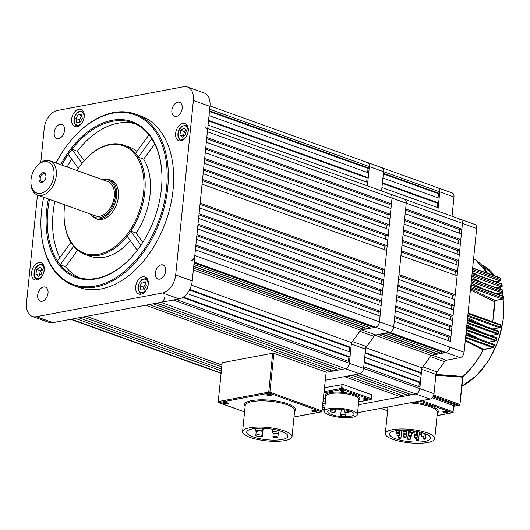 <?xml version="1.0" encoding="UTF-8"?>
<svg xmlns="http://www.w3.org/2000/svg" width="530" height="530" viewBox="0 0 530 530"><rect width="100%" height="100%" fill="white"/><g stroke="black" fill="none" stroke-linecap="round" stroke-linejoin="round"><path stroke-width="0.79" d="M357.584 412.724L430.082 399.09L415.878 393.989A4.969 3.233 -70.2 0 0 419.8 388.583L421.754 369.33A3.312 2.153 109.8 0 1 422.774 366.806A106.841 69.529 -70.2 0 0 430.214 356.558A3.312 2.153 109.8 0 1 432.043 355.16L446.247 360.261A3.312 2.153 -70.2 0 0 444.418 361.659L430.214 356.558M400.912 395.022L400.726 396.837L358.393 404.801L415.878 393.989L359.651 373.796A4.969 3.233 -70.2 0 0 363.58 368.39L365.534 349.137L351.33 344.036A3.312 2.153 109.8 0 1 352.351 341.512A106.841 69.529 -70.2 0 0 359.791 331.263A3.312 2.153 109.8 0 1 361.619 329.865L375.823 334.967A3.312 2.153 -70.2 0 0 373.994 336.365L359.791 331.263M190.899 260.932A4.969 3.233 -70.2 0 0 194.821 255.526L379.473 321.842A4.969 3.233 109.8 0 1 375.545 327.248A4.969 3.233 -70.2 0 0 379.473 321.842L393.677 326.944A4.969 3.233 109.8 0 1 389.749 332.35A4.969 3.233 -70.2 0 0 393.677 326.944L449.897 347.137A4.969 3.233 109.8 0 1 445.975 352.543A4.969 3.233 -70.2 0 0 449.897 347.137L464.101 352.238L476.669 228.503L462.465 223.402A4.969 3.233 -70.2 0 0 460.702 219.374A4.969 3.233 -70.2 0 0 459.51 219.287M459.232 233.094L459.589 229.543L461.888 229.112L405.662 208.919L406.245 203.209L393.677 326.944L394.254 321.233L450.48 341.426L462.465 223.402L406.245 203.209A4.969 3.233 -70.2 0 0 404.483 199.181A4.969 3.233 -70.2 0 0 403.284 199.101M464.101 352.238A4.969 3.233 109.8 0 1 460.179 357.644L445.975 352.543L432.043 355.16M437.826 211.152A3.312 2.153 109.8 0 1 437.826 211.132L452.03 216.233A3.312 2.153 -70.2 0 0 452.03 216.253L453.985 196.981L439.781 191.88L437.826 211.132L438.171 207.74L381.944 187.547L381.6 190.966A3.312 2.153 -70.2 0 1 381.6 190.939L383.561 171.687L383.395 173.27L439.622 193.463L438.476 193.682L383.336 173.88M453.985 196.981A4.969 3.233 109.8 0 0 452.223 192.953L438.018 187.852A4.969 3.233 109.8 0 1 439.781 191.88A4.969 3.233 -70.2 0 0 438.018 187.852A4.969 3.233 -70.2 0 0 436.819 187.766M461.888 229.112L462.465 223.402A4.969 3.233 109.8 0 0 460.702 219.374L474.906 224.475A4.969 3.233 109.8 0 1 476.669 228.503M460.179 357.644L446.247 360.261M422.774 366.806L436.978 371.908A106.841 69.529 -70.2 0 0 444.418 361.659M436.978 371.908A3.312 2.153 -70.2 0 0 435.958 374.432L421.754 369.33M176.258 299.476L349.535 361.705L349.376 363.288L363.58 368.39L363.739 366.806L419.965 386.999L419.8 388.583L434.004 393.684L435.958 374.432M434.004 393.684A4.969 3.233 109.8 0 1 430.082 399.09M64.547 130.499A7.453 4.849 -70.2 0 0 61.904 124.451A7.453 4.849 -70.2 0 0 54.219 132.44A7.453 4.849 -70.2 0 0 56.862 138.482A7.453 4.849 -70.2 0 0 64.547 130.499M48.025 293.143A7.453 4.849 -70.2 0 0 45.381 287.101A7.453 4.849 -70.2 0 0 37.696 295.084A7.453 4.849 -70.2 0 0 40.34 301.133A7.453 4.849 -70.2 0 0 48.025 293.143M165.678 271.022A7.453 4.849 -70.2 0 0 163.035 264.98A7.453 4.849 -70.2 0 0 155.35 272.963A7.453 4.849 -70.2 0 0 157.993 279.012A7.453 4.849 -70.2 0 0 165.678 271.022M182.201 108.378A7.453 4.849 -70.2 0 0 179.557 102.33A7.453 4.849 -70.2 0 0 171.872 110.32A7.453 4.849 -70.2 0 0 174.516 116.361A7.453 4.849 -70.2 0 0 182.201 108.378M148.274 284.292A9.109 5.929 -70.2 0 0 145.041 276.905A9.109 5.929 -70.2 0 0 135.653 286.664A9.109 5.929 -70.2 0 0 138.886 294.051A9.109 5.929 -70.2 0 0 148.274 284.292M44.262 270.101A9.109 5.929 -70.2 0 0 41.029 262.708A9.109 5.929 -70.2 0 0 31.641 272.473A9.109 5.929 -70.2 0 0 34.874 279.86A9.109 5.929 -70.2 0 0 44.262 270.101M84.243 116.799A9.109 5.929 -70.2 0 0 81.017 109.412A9.109 5.929 -70.2 0 0 71.623 119.17A9.109 5.929 -70.2 0 0 74.856 126.557A9.109 5.929 -70.2 0 0 84.243 116.799M188.256 130.989A9.109 5.929 -70.2 0 0 185.03 123.603A9.109 5.929 -70.2 0 0 175.635 133.361A9.109 5.929 -70.2 0 0 178.868 140.748A9.109 5.929 -70.2 0 0 188.256 130.989M43.718 197.306A90.272 58.751 -70.2 0 0 41.492 211.364A90.272 58.751 -70.2 0 0 40.923 226.35A90.272 58.751 -70.2 0 0 100.793 284.69A90.272 58.751 -70.2 0 0 166.572 187.845A90.272 58.751 -70.2 0 0 139.297 116.726A90.272 58.751 -70.2 0 0 72.358 138.82A90.272 58.751 -70.2 0 0 56.034 163.008M72.358 138.82L72.663 138.476A91.1 59.287 109.8 0 1 135.415 114.076A91.1 59.287 109.8 0 1 167.732 187.951A91.1 59.287 109.8 0 1 73.829 285.557A91.1 59.287 109.8 0 1 40.936 226.814L40.923 226.35M161.935 175.298A81.991 53.358 -70.2 0 0 151.785 138.734A81.991 53.358 -70.2 0 0 148.996 134.858A81.991 53.358 -70.2 0 0 132.334 122.649A81.991 53.358 -70.2 0 0 71.981 149.334A81.991 53.358 -70.2 0 0 68.277 154.435A81.991 53.358 -70.2 0 0 61.818 165.082M49.502 199.379A81.991 53.358 -70.2 0 0 47.819 210.496A81.991 53.358 -70.2 0 0 57.459 260.906A81.991 53.358 -70.2 0 0 60.248 264.781A81.991 53.358 -70.2 0 0 76.91 276.985A81.991 53.358 -70.2 0 0 133.235 255.202M60.705 164.684A82.819 53.901 109.8 0 1 123.603 119.753A82.819 53.901 109.8 0 1 161.928 175.066A82.819 53.901 109.8 0 1 161.405 188.819A82.819 53.901 109.8 0 1 133.09 255.374A82.819 53.901 109.8 0 1 71.676 275.646A82.819 53.901 109.8 0 1 46.653 210.39A82.819 53.901 109.8 0 1 48.389 198.982M64.7 204.838A57.147 37.193 -70.2 0 0 64.441 207.051A57.147 37.193 -70.2 0 0 64.084 216.538A57.147 37.193 -70.2 0 0 101.979 253.466A57.147 37.193 -70.2 0 0 143.617 192.165A57.147 37.193 -70.2 0 0 126.352 147.141A57.147 37.193 -70.2 0 0 83.985 161.127A57.147 37.193 -70.2 0 0 77.016 170.541M137.25 250.279L127.14 236.234A57.975 37.729 109.8 0 1 85.025 254.38A57.975 37.729 109.8 0 1 73.683 246.284A57.975 37.729 -70.2 0 1 70.894 242.409A57.975 37.729 109.8 0 1 64.097 216.995L64.084 216.538M127.14 236.234A57.975 37.729 -70.2 0 0 130.844 231.133L140.94 245.165M144.783 192.264A57.975 37.729 109.8 0 1 130.844 231.133L136.17 233.048A57.975 37.729 -70.2 0 0 143.676 159.146L138.35 157.231A57.975 37.729 109.8 0 1 144.783 192.264M54.828 201.294A81.991 53.358 -70.2 0 0 53.146 212.411A81.991 53.358 -70.2 0 0 59.844 257.626M73.829 285.557L79.156 287.472A91.1 59.287 -70.2 0 0 173.058 189.866A91.1 59.287 -70.2 0 0 140.742 115.991L135.415 114.076M77.592 250.153L65.574 266.696A81.991 53.358 -70.2 0 0 79.613 277.833M65.574 266.696L60.248 264.781L73.683 246.284M134.964 123.715A81.991 53.358 -70.2 0 0 77.307 151.249L71.981 149.334L82.09 163.386M83.985 161.127L84.283 160.782A57.975 37.729 109.8 0 1 124.219 145.253A57.975 37.729 109.8 0 1 135.561 153.355L148.996 134.858M136.985 151.394A57.975 37.729 -70.2 0 0 129.545 147.168L124.219 145.253M85.025 254.38L90.352 256.295A57.975 37.729 -70.2 0 0 130.353 240.693M78.367 168.46L68.277 154.435M70.894 242.409L57.459 260.906M151.785 138.734L138.35 157.231A57.975 37.729 -70.2 0 0 135.561 153.355M37.464 195.06L26.5 303.001A16.562 10.779 -70.2 0 0 32.376 316.436A16.562 10.779 -70.2 0 0 36.365 316.708L162.591 292.977A16.562 10.779 -70.2 0 0 175.675 274.957L193.397 100.461A16.562 10.779 -70.2 0 0 187.521 87.026A16.562 10.779 -70.2 0 0 183.532 86.754L57.313 110.485A16.562 10.779 -70.2 0 0 44.222 128.505L40.77 162.505M36.365 316.708L52.934 322.657L179.16 298.927L162.591 292.977M175.675 274.957L192.244 280.907L209.973 106.411L193.397 100.461M187.521 87.026L204.096 92.982A16.562 10.779 109.8 0 1 209.973 106.411M192.244 280.907A16.562 10.779 109.8 0 1 179.16 298.927M52.934 322.657A16.562 10.779 109.8 0 1 48.945 322.386L32.376 316.436M71.709 159.205A81.991 53.358 -70.2 0 0 67.144 166.996M143.676 159.146L154.733 143.922M136.17 233.048L142.822 242.296M84.217 160.855L77.307 151.249M439.622 193.463L439.781 191.88L383.561 171.687A4.969 3.233 -70.2 0 0 381.799 167.659A4.969 3.233 109.8 0 1 383.561 171.687L369.357 166.586A4.969 3.233 -70.2 0 0 367.595 162.558A4.969 3.233 109.8 0 1 369.357 166.586L369.191 168.169L368.045 168.388L209.463 111.432M209.522 110.823L369.191 168.169M209.039 115.586L368.708 172.932L368.224 177.689L367.078 177.908L366.654 182.055M208.555 120.343L368.224 177.689M375.823 334.967L389.749 332.35L388.603 332.568L444.829 352.761L445.975 352.543L375.545 327.248L374.399 327.467L194.093 262.708M194.073 262.94L371.119 326.526L370.954 328.11L367.515 328.759L193.722 266.345M370.954 328.11L193.907 264.523M183.38 297.098L350.019 356.948L348.873 357.16L348.449 361.314M187.163 293.521L350.502 352.185L350.019 356.948M189.714 289.506L350.986 347.428L349.84 347.64L189.442 290.036M191.429 285.113L351.476 342.592L350.986 347.428M330.488 369.728L330.303 371.543L326.162 372.325L345.447 368.694A4.969 3.233 -70.2 0 0 349.376 363.288A4.969 3.233 109.8 0 1 345.447 368.694L341.32 369.476L156.668 303.16L160.802 302.378A4.969 3.233 -70.2 0 0 164.724 296.972M194.821 255.526L195.404 249.815L380.05 316.132L379.473 321.842L392.041 198.107A4.969 3.233 -70.2 0 0 390.279 194.079A4.969 3.233 109.8 0 1 392.041 198.107L207.389 131.791A4.969 3.233 -70.2 0 0 205.627 127.763M195.888 245.059L196.464 239.348L381.116 305.664L380.533 311.375L195.888 245.059M196.948 234.585L197.531 228.874L382.176 295.19L381.6 300.901L196.948 234.585M198.015 224.117L198.591 218.406L383.243 284.723L382.66 290.433L198.015 224.117M199.075 213.65L199.658 207.939L384.303 274.255L383.727 279.966L199.075 213.65M200.141 203.175L202.076 184.142L386.721 250.458L384.787 269.492L200.141 203.175M202.559 179.385L203.136 173.674L387.788 239.991L387.205 245.701L202.559 179.385M203.619 168.911L204.202 163.2L388.848 229.516L388.271 235.227L203.619 168.911M204.686 158.444L205.262 152.733L389.914 219.049L389.331 224.76L204.686 158.444M205.746 147.976L206.329 142.265L390.974 208.581L390.398 214.292L205.746 147.976M388.808 207.8L389.166 204.249L391.458 203.818L206.813 137.502L207.389 131.791M70.099 319.126A4.969 3.233 -70.2 0 0 71.292 319.206L75.426 318.431L221.149 370.768M221.335 368.953L78.871 317.781L82.998 317.006L221.56 366.773M221.739 364.951L86.443 316.364L145.651 305.227L330.303 371.543M337.875 370.119L333.741 370.901L149.096 304.584L153.223 303.803L337.875 370.119L338.06 368.304M367.621 172.541L368.045 168.388M208.071 125.1L367.74 182.446L367.396 185.864A3.312 2.153 109.8 0 1 367.396 185.838L381.6 190.939M391.458 203.818L392.041 198.107L406.245 203.209A4.969 3.233 109.8 0 0 404.483 199.181L460.702 219.374M387.741 218.267L388.099 214.723L390.398 214.292M386.681 228.735L387.039 225.19L389.331 224.76M385.615 239.209L385.973 235.658L388.271 235.227M384.548 249.676L384.912 246.132L387.205 245.701M200.015 204.388L382.494 269.922L384.787 269.492M382.494 269.922L382.137 273.473M198.955 214.855L381.434 280.397L383.727 279.966M381.434 280.397L381.07 283.941M197.889 225.329L380.368 290.864L382.66 290.433M380.368 290.864L380.01 294.415M196.829 235.797L379.301 301.331L381.6 300.901M379.301 301.331L378.943 304.882M195.762 246.271L378.241 311.806L380.533 311.375M378.241 311.806L377.883 315.35M371.119 326.526L371.557 326.44M364.673 327.739L364.236 327.818L364.07 329.408L360.572 330.064L193.351 270.008M351.476 342.592A106.841 69.529 -70.2 0 0 360.572 330.064M349.416 351.794L349.84 347.64M364.07 329.408L193.543 268.16M206.687 138.714L389.166 204.249M202.433 180.591L384.912 246.132M205.627 149.182L388.099 214.723M204.56 159.656L387.039 225.19M203.5 170.123L385.973 235.658M348.873 357.16L182.757 297.502M193.702 266.577L364.236 327.818M367.078 177.908L208.495 120.946M44.096 161.637A16.562 10.779 -70.2 0 0 36.669 166.347A16.562 10.779 -70.2 0 0 30.899 182.406A16.562 10.779 -70.2 0 0 40.87 193.364A16.562 10.779 -70.2 0 0 53.954 175.344A16.562 10.779 -70.2 0 0 44.096 161.637M36.669 166.347L37.272 165.658A18.219 11.859 109.8 0 1 45.434 160.477A18.219 11.859 109.8 0 1 49.827 160.775A18.219 11.859 109.8 0 1 55.756 178.756A18.219 11.859 109.8 0 1 41.89 195.378A18.219 11.859 109.8 0 1 37.504 195.073A18.219 11.859 109.8 0 1 30.925 183.327L30.899 182.406M41.996 182.3A5.008 3.26 -70.2 0 0 44.242 180.876A5.008 3.26 -70.2 0 0 45.984 176.013A5.008 3.26 -70.2 0 0 42.97 172.701A5.008 3.26 -70.2 0 0 39.008 178.153A5.008 3.26 -70.2 0 0 41.996 182.3M45.984 176.271A4.141 2.696 -70.2 0 0 44.5 173.827A4.141 2.696 -70.2 0 0 43.506 173.76A4.141 2.696 -70.2 0 0 40.353 177.537A4.141 2.696 -70.2 0 0 41.704 181.618A4.141 2.696 -70.2 0 0 42.698 181.691A4.141 2.696 -70.2 0 0 44.401 180.677M95.254 218.453L97.03 219.095A20.703 13.475 -70.2 0 0 102.018 219.433A20.703 13.475 -70.2 0 0 117.773 200.552A20.703 13.475 -70.2 0 0 111.028 180.12L109.253 179.484A20.703 13.475 -70.2 0 1 115.997 199.909A20.703 13.475 -70.2 0 1 100.243 218.797A20.703 13.475 -70.2 0 1 95.254 218.453L89.921 213.901M37.504 195.073L95.506 215.902A18.219 11.859 -70.2 0 0 99.892 216.207A18.219 11.859 -70.2 0 0 113.758 199.585A18.219 11.859 -70.2 0 0 107.822 181.605L49.827 160.775M438.654 202.983L382.428 182.79L382.912 178.034L439.138 198.227L438.654 202.983L437.508 203.202L437.084 207.349M441.384 353.404L437.939 354.053L381.719 333.86L385.158 333.211L441.384 353.404L441.543 351.821L441.98 351.734M420.442 382.236L420.926 377.479L364.706 357.286L364.223 362.05L420.442 382.236L419.296 382.455L418.879 386.608M435.097 353.033L434.66 353.113L434.501 354.702L378.274 334.51L374.776 335.165A106.841 69.529 -70.2 0 1 365.68 347.693L365.19 352.529L421.41 372.723L420.264 372.934L365.13 353.132M365.879 347.766L421.906 367.886L421.41 372.723M160.802 302.378L359.651 373.796A4.969 3.233 109.8 0 0 363.58 368.39L419.8 388.583A4.969 3.233 109.8 0 1 415.878 393.989L411.744 394.77L355.524 374.577L359.651 373.796L325.36 380.249L344.507 376.644L400.726 396.837M408.299 395.413L404.171 396.188L347.945 376.002L352.079 375.22L408.299 395.413L408.484 393.598M394.737 316.476L395.32 310.765L451.54 330.959L450.964 336.669L394.737 316.476M395.804 306.002L396.38 300.291L452.607 320.484L452.024 326.195L395.804 306.002M396.864 295.535L397.447 289.824L453.667 310.017L453.09 315.728L396.864 295.535M397.931 285.067L398.507 279.356L454.733 299.549L454.15 305.26L397.931 285.067M398.991 274.593L400.925 255.559L457.151 275.752L455.217 294.786L398.991 274.593M401.409 250.803L401.992 245.092L458.212 265.285L457.635 270.996L401.409 250.803M402.475 240.328L403.052 234.618L459.278 254.811L458.695 260.522L402.475 240.328M403.535 229.861L404.118 224.15L460.338 244.343L459.762 250.054L403.535 229.861M404.602 219.394L405.178 213.683L461.405 233.869L460.822 239.58L404.602 219.394M438.018 187.852L381.799 167.659A4.969 3.233 -70.2 0 0 380.6 167.573M438.052 197.836L438.476 193.682M458.172 243.561L458.529 240.017L460.822 239.58M457.105 254.029L457.463 250.485L459.762 250.054M456.045 264.503L456.403 260.952L458.695 260.522M454.978 274.971L455.336 271.426L457.635 270.996M398.871 275.805L452.925 295.217L455.217 294.786M452.925 295.217L452.56 298.768M397.805 286.279L451.858 305.691L454.15 305.26M451.858 305.691L451.5 309.235M396.745 296.747L450.798 316.158L453.09 315.728M450.798 316.158L450.434 319.709M395.678 307.214L449.731 326.626L452.024 326.195M449.731 326.626L449.374 330.177M394.618 317.689L448.665 337.1L450.964 336.669M448.665 337.1L448.307 340.644M434.501 354.702L431.003 355.358L375.074 335.271M421.906 367.886A106.841 69.529 -70.2 0 0 431.003 355.358M419.846 377.088L420.264 372.934M324.956 406.166L322.803 405.397M325.175 403.986L323.028 403.211M325.36 402.171L323.214 401.395M324.771 407.981L322.618 407.212M405.543 210.132L459.589 229.543M401.29 252.008L455.336 271.426M404.476 220.599L458.529 240.017M403.416 231.073L457.463 250.485M402.35 241.541L456.403 260.952M419.296 382.455L364.163 362.652M381.282 333.94L434.66 353.113M388.165 332.648L441.543 351.821M437.508 203.202L382.368 183.393M227.496 402.899A2.524 0.682 -174.2 0 0 223.349 402.793A2.524 0.682 -174.2 0 0 223.991 403.555A2.524 0.682 -174.2 0 0 227.012 403.94A2.524 0.682 -174.2 0 0 228.172 403.277A2.524 0.682 -174.2 0 0 227.496 402.899M223.733 402.628A2.074 0.563 -174.2 0 0 224.356 403.058A2.074 0.563 -174.2 0 0 226.489 403.383A2.074 0.563 -174.2 0 0 227.84 403.045M271.102 394.698A2.524 0.682 -174.2 0 0 266.954 394.592A2.524 0.682 -174.2 0 0 267.597 395.36A2.524 0.682 -174.2 0 0 270.618 395.744A2.524 0.682 -174.2 0 0 271.777 395.082A2.524 0.682 -174.2 0 0 271.102 394.698M267.332 394.426A2.074 0.563 -174.2 0 0 267.961 394.863A2.074 0.563 -174.2 0 0 270.095 395.188A2.074 0.563 -174.2 0 0 271.44 394.843M316.079 410.856A2.524 0.682 -174.2 0 0 311.938 410.743A2.524 0.682 -174.2 0 0 312.574 411.512A2.524 0.682 -174.2 0 0 315.595 411.896A2.524 0.682 -174.2 0 0 316.761 411.234A2.524 0.682 -174.2 0 0 316.079 410.856M312.316 410.584A2.074 0.563 -174.2 0 0 312.938 411.015A2.074 0.563 -174.2 0 0 315.072 411.34A2.074 0.563 -174.2 0 0 316.423 411.002M256.818 436.144A3.312 0.894 -174.2 0 0 260.356 436.66A3.312 0.894 -174.2 0 0 262.41 436.044A3.312 0.894 -174.2 0 0 261.403 435.282A3.312 0.894 -174.2 0 0 257.865 434.759A3.312 0.894 -174.2 0 0 255.818 435.375A3.312 0.894 -174.2 0 0 256.818 436.144M256.56 431.572A3.312 0.894 -174.2 0 0 260.098 432.089A3.312 0.894 -174.2 0 0 262.151 431.473A3.312 0.894 -174.2 0 0 261.151 430.711A3.312 0.894 -174.2 0 0 257.606 430.188A3.312 0.894 -174.2 0 0 255.559 430.804A3.312 0.894 -174.2 0 0 256.56 431.572M273.188 433.063A3.312 0.894 -174.2 0 0 276.726 433.586A3.312 0.894 -174.2 0 0 278.78 432.97A3.312 0.894 -174.2 0 0 277.773 432.202A3.312 0.894 -174.2 0 0 274.235 431.678A3.312 0.894 -174.2 0 0 272.188 432.301A3.312 0.894 -174.2 0 0 273.188 433.063M273.672 437.402A2.484 0.676 -174.2 0 0 276.322 437.793A2.484 0.676 -174.2 0 0 277.866 437.329A2.484 0.676 -174.2 0 0 277.11 436.753A2.484 0.676 -174.2 0 0 274.46 436.369A2.484 0.676 -174.2 0 0 272.917 436.826A2.484 0.676 -174.2 0 0 273.672 437.402M281.642 431.473A20.703 5.611 -174.2 0 0 259.528 428.22A20.703 5.611 -174.2 0 0 246.695 432.083A20.703 5.611 -174.2 0 0 252.956 436.866A20.703 5.611 -174.2 0 0 275.07 440.125A20.703 5.611 -174.2 0 0 287.896 436.263A20.703 5.611 -174.2 0 0 281.642 431.473M250.081 437.409A24.844 6.731 -174.2 0 0 276.62 441.311A24.844 6.731 -174.2 0 0 292.017 436.68A24.844 6.731 -174.2 0 0 284.511 430.936A24.844 6.731 -174.2 0 0 257.971 427.034A24.844 6.731 -174.2 0 0 242.574 431.658A24.844 6.731 -174.2 0 0 250.081 437.409M325.923 372.047L273.844 353.338L269.896 392.207L321.975 410.909L326.175 372.239L321.975 410.909A0.828 0.537 -70.2 0 1 321.319 411.81L269.24 393.108L218.751 402.601L244.588 411.876M272.678 353.232L222.189 362.725L218.241 401.594L268.73 392.101L272.678 353.232L273.844 353.338M244.582 411.936L218.552 402.588A0.828 0.537 109.8 0 0 218.751 402.601A0.828 0.59 79.4 0 1 218.241 401.594L222.189 362.725M364.17 399.408A2.074 0.563 -174.2 0 0 366.382 399.733A2.074 0.563 -174.2 0 0 367.668 399.348A2.074 0.563 -174.2 0 0 367.038 398.871A2.074 0.563 -174.2 0 0 364.825 398.547A2.074 0.563 -174.2 0 0 363.547 398.931A2.074 0.563 -174.2 0 0 364.17 399.408M340.737 390.994A2.074 0.563 -174.2 0 0 342.95 391.319A2.074 0.563 -174.2 0 0 344.228 390.935A2.074 0.563 -174.2 0 0 343.606 390.451A2.074 0.563 -174.2 0 0 341.393 390.126A2.074 0.563 -174.2 0 0 340.108 390.517A2.074 0.563 -174.2 0 0 340.737 390.994M334.642 411.307A2.484 0.676 -174.2 0 0 331.992 410.916A2.484 0.676 -174.2 0 0 330.448 411.379A2.484 0.676 -174.2 0 0 331.204 411.956A2.484 0.676 -174.2 0 0 333.854 412.347A2.484 0.676 -174.2 0 0 335.397 411.883A2.484 0.676 -174.2 0 0 334.642 411.307M344.897 414.99A2.484 0.676 -174.2 0 0 342.241 414.599A2.484 0.676 -174.2 0 0 340.704 415.063A2.484 0.676 -174.2 0 0 341.452 415.633A2.484 0.676 -174.2 0 0 344.102 416.024A2.484 0.676 -174.2 0 0 345.646 415.56A2.484 0.676 -174.2 0 0 344.897 414.99M348.376 411.532A2.484 0.676 -174.2 0 0 345.719 411.141A2.484 0.676 -174.2 0 0 344.182 411.598A2.484 0.676 -174.2 0 0 344.931 412.174A2.484 0.676 -174.2 0 0 347.587 412.565A2.484 0.676 -174.2 0 0 349.124 412.101A2.484 0.676 -174.2 0 0 348.376 411.532M350.098 411.207A13.25 3.591 5.8 0 1 354.1 414.268A13.25 3.591 5.8 0 1 345.891 416.739A13.25 3.591 5.8 0 1 331.734 414.659A13.25 3.591 5.8 0 1 327.732 411.591A13.25 3.591 5.8 0 1 335.94 409.12A13.25 3.591 5.8 0 1 350.098 411.207M329.441 415.089A16.562 4.485 5.8 0 1 324.44 411.26A16.562 4.485 5.8 0 1 334.702 408.173A16.562 4.485 5.8 0 1 352.39 410.776A16.562 4.485 5.8 0 1 357.399 414.606A16.562 4.485 5.8 0 1 347.137 417.693A16.562 4.485 5.8 0 1 329.441 415.089M324.605 387.675L343.149 384.508L371.557 394.711L371.404 398.871L371.557 394.711M447.148 411.744A2.524 0.682 -174.2 0 0 443.007 411.631A2.524 0.682 -174.2 0 0 443.65 412.4A2.524 0.682 -174.2 0 0 446.671 412.784A2.524 0.682 -174.2 0 0 447.83 412.121A2.524 0.682 -174.2 0 0 447.148 411.744M443.385 411.472A2.074 0.563 -174.2 0 0 444.007 411.903A2.074 0.563 -174.2 0 0 446.147 412.227A2.074 0.563 -174.2 0 0 447.492 411.889M496.537 287.757L501.34 286.856A0.828 0.537 -70.2 0 0 501.99 285.697A0.828 0.411 -9.3 0 1 502.235 285.928A0.828 0.411 -9.3 0 1 502.215 286.074M495.656 281.702L500.121 280.86A0.828 0.537 -70.2 0 0 500.757 279.641A0.828 0.451 -13.8 0 1 501.009 279.873A0.828 0.451 -13.8 0 1 500.983 280.065M398.302 432.871A1.245 0.338 5.8 0 1 398.679 433.162A1.245 0.338 5.8 0 1 397.911 433.388A1.245 0.338 5.8 0 1 396.579 433.195A1.245 0.338 5.8 0 1 396.208 432.911A1.245 0.338 5.8 0 1 396.977 432.679A1.245 0.338 5.8 0 1 398.302 432.871M399.037 435.236A1.245 0.338 5.8 0 1 399.408 435.521A1.245 0.338 5.8 0 1 398.639 435.753A1.245 0.338 5.8 0 1 397.315 435.561A1.245 0.338 5.8 0 1 396.937 435.269A1.245 0.338 5.8 0 1 397.705 435.037A1.245 0.338 5.8 0 1 399.037 435.236M398.838 438.211A1.245 0.338 -174.2 0 0 400.163 438.403A1.245 0.338 -174.2 0 0 400.932 438.171A1.245 0.338 -174.2 0 0 400.561 437.886A1.245 0.338 -174.2 0 0 399.229 437.694A1.245 0.338 -174.2 0 0 398.461 437.926A1.245 0.338 -174.2 0 0 398.838 438.211M403.999 437.237A1.245 0.338 -174.2 0 0 405.331 437.435A1.245 0.338 -174.2 0 0 406.099 437.204A1.245 0.338 -174.2 0 0 405.722 436.919A1.245 0.338 -174.2 0 0 404.397 436.72A1.245 0.338 -174.2 0 0 403.628 436.952A1.245 0.338 -174.2 0 0 403.999 437.237M409.167 436.269A1.245 0.338 -174.2 0 0 410.492 436.462A1.245 0.338 -174.2 0 0 411.26 436.23A1.245 0.338 -174.2 0 0 410.882 435.945A1.245 0.338 -174.2 0 0 409.558 435.753A1.245 0.338 -174.2 0 0 408.789 435.985A1.245 0.338 -174.2 0 0 409.167 436.269M405.92 433.938A1.245 0.338 5.8 0 1 406.291 434.229A1.245 0.338 5.8 0 1 405.523 434.461A1.245 0.338 5.8 0 1 404.198 434.262A1.245 0.338 5.8 0 1 403.82 433.977A1.245 0.338 5.8 0 1 404.589 433.745A1.245 0.338 5.8 0 1 405.92 433.938M405.192 431.579A1.245 0.338 5.8 0 1 405.563 431.864A1.245 0.338 5.8 0 1 404.794 432.096A1.245 0.338 5.8 0 1 403.469 431.904A1.245 0.338 5.8 0 1 403.091 431.612A1.245 0.338 5.8 0 1 403.86 431.38A1.245 0.338 5.8 0 1 405.192 431.579M412.804 432.646A1.245 0.338 5.8 0 1 413.181 432.93A1.245 0.338 5.8 0 1 412.406 433.162A1.245 0.338 5.8 0 1 411.081 432.97A1.245 0.338 5.8 0 1 410.71 432.679A1.245 0.338 5.8 0 1 411.479 432.447A1.245 0.338 5.8 0 1 412.804 432.646M414.327 435.296A1.245 0.338 -174.2 0 0 415.652 435.494A1.245 0.338 -174.2 0 0 416.428 435.262A1.245 0.338 -174.2 0 0 416.05 434.971A1.245 0.338 -174.2 0 0 414.725 434.779A1.245 0.338 -174.2 0 0 413.95 435.011A1.245 0.338 -174.2 0 0 414.327 435.296M408.06 439.416A1.245 0.338 -174.2 0 0 409.385 439.608A1.245 0.338 -174.2 0 0 410.154 439.383A1.245 0.338 -174.2 0 0 409.776 439.092A1.245 0.338 -174.2 0 0 408.451 438.9A1.245 0.338 -174.2 0 0 407.683 439.132A1.245 0.338 -174.2 0 0 408.06 439.416M416.461 440.337A1.245 0.338 -174.2 0 0 417.792 440.529A1.245 0.338 -174.2 0 0 418.561 440.298A1.245 0.338 -174.2 0 0 418.183 440.013A1.245 0.338 -174.2 0 0 416.858 439.814A1.245 0.338 -174.2 0 0 416.09 440.046A1.245 0.338 -174.2 0 0 416.461 440.337M414.944 438.125A1.245 0.338 -174.2 0 0 416.269 438.317A1.245 0.338 -174.2 0 0 417.037 438.085A1.245 0.338 -174.2 0 0 416.666 437.8A1.245 0.338 -174.2 0 0 415.334 437.601A1.245 0.338 -174.2 0 0 414.566 437.833A1.245 0.338 -174.2 0 0 414.944 438.125M423.344 439.039A1.245 0.338 -174.2 0 0 424.676 439.238A1.245 0.338 -174.2 0 0 425.444 439.006A1.245 0.338 -174.2 0 0 425.067 438.714A1.245 0.338 -174.2 0 0 423.742 438.522A1.245 0.338 -174.2 0 0 422.973 438.754A1.245 0.338 -174.2 0 0 423.344 439.039M421.827 436.826A1.245 0.338 -174.2 0 0 423.152 437.025A1.245 0.338 -174.2 0 0 423.927 436.793A1.245 0.338 -174.2 0 0 423.55 436.501A1.245 0.338 -174.2 0 0 422.225 436.309A1.245 0.338 -174.2 0 0 421.449 436.541A1.245 0.338 -174.2 0 0 421.827 436.826M419.495 434.328A1.245 0.338 -174.2 0 0 420.82 434.52A1.245 0.338 -174.2 0 0 421.589 434.289A1.245 0.338 -174.2 0 0 421.211 434.004A1.245 0.338 -174.2 0 0 419.886 433.805A1.245 0.338 -174.2 0 0 419.117 434.037A1.245 0.338 -174.2 0 0 419.495 434.328M424.371 433.408A20.703 5.611 -174.2 0 0 402.257 430.155A20.703 5.611 -174.2 0 0 389.424 434.017A20.703 5.611 -174.2 0 0 395.685 438.807A20.703 5.611 -174.2 0 0 417.799 442.06A20.703 5.611 -174.2 0 0 430.625 438.197A20.703 5.611 -174.2 0 0 424.371 433.408M392.809 439.343A24.844 6.731 -174.2 0 0 419.349 443.246A24.844 6.731 -174.2 0 0 434.746 438.615A24.844 6.731 -174.2 0 0 427.24 432.871A24.844 6.731 -174.2 0 0 400.7 428.969A24.844 6.731 -174.2 0 0 385.303 433.593A24.844 6.731 -174.2 0 0 392.809 439.343M435.958 374.425L462.915 376.433L462.445 377.175L435.879 375.24M465.333 340.154L483.479 349.343L492.814 347.587A0.828 0.59 -100.6 0 0 493.046 347.607L483.042 349.833L465.254 340.909M474.675 337.431L466.042 333.171M476.278 330.415L466.791 325.778M477.212 323.399L467.513 318.696M470.554 288.731L495.033 300.556L494.165 301.504L470.421 290.016M472.767 285.193L470.998 284.338M466.884 324.87L483.499 333.006M466.122 332.337L480.942 339.684M467.612 317.709L485.321 326.308M471.137 282.987L483.903 289.195M471.693 277.528L481.631 282.404M472.217 272.387L478.683 275.607M495.775 281.741L500.353 280.88A0.828 0.828 0 0 0 501.009 279.873L500.625 278.369A0.828 0.457 165 0 0 500.373 278.137L472.641 268.18M496.656 287.803L501.572 286.876A0.828 0.828 0 0 0 502.235 285.928L501.976 284.405A0.828 0.417 169.6 0 0 501.725 284.173L472.098 273.533M496.696 338.624L466.585 327.792M488.097 342.254L495.437 340.869A0.828 0.537 -70.2 0 0 496.027 340.26L496.888 338.683A0.828 0.828 0 0 0 496.385 337.63A0.828 0.537 109.8 0 1 496.617 338.577A82.408 53.629 -70.2 0 1 496.027 340.26L466.4 329.62M494.185 345.322L465.837 335.192M465.572 337.802L492.814 347.587A0.828 0.537 -70.2 0 0 493.377 347.044L494.364 345.421A0.828 0.828 0 0 0 493.874 344.328A0.828 0.537 109.8 0 1 494.086 345.341A82.408 53.629 -70.2 0 1 493.377 347.044L465.645 337.087M482.856 349.774A0.828 0.656 -63 0 1 483.479 349.343L483.486 348.886M483.559 349.376A0.828 0.629 -82.2 0 0 483.042 349.833A69.695 45.355 -70.2 0 1 462.915 376.433A0.828 0.656 -73.7 0 0 462.551 377.168M462.71 376.399A0.828 0.576 -86 0 0 462.445 377.175L459.934 404.582L462.995 376.512C471.057 369.41 477.848 360.433 483.367 349.588M492.642 321.816A69.695 45.355 -70.2 0 0 493.907 313.21A69.695 45.355 -70.2 0 0 494.344 301.563A0.828 0.682 100.4 0 1 494.993 300.543M494.165 301.504A0.828 0.643 115.8 0 1 494.927 300.51L502.466 299.092L470.66 287.671M421.933 400.62L453.051 411.797L453.693 405.45L455.528 404.973L453.832 405.516M173.257 300.04L349.376 363.288L351.33 344.036M194.152 262.105L375.545 327.248L361.619 329.865M207.727 128.518L390.279 194.079A4.969 3.233 -70.2 0 0 389.08 194M209.681 109.24L369.357 166.586L367.396 185.838M381.799 167.659L367.595 162.558A4.969 3.233 -70.2 0 0 366.396 162.471M352.351 341.512L366.555 346.613A106.841 69.529 -70.2 0 0 373.994 336.365M366.555 346.613A3.312 2.153 -70.2 0 0 365.534 349.137M39.538 275.401L40.34 270.691L42.287 269.293A4.141 2.696 -70.2 0 0 41.956 269.531A4.141 2.696 -70.2 0 0 39.896 273.003A4.141 2.696 -70.2 0 0 39.883 275.004A4.141 2.696 -70.2 0 0 39.909 275.13M40.028 267.087L42.373 269.379L41.479 274.003L38.239 276.329L35.894 274.036L36.789 269.419L40.028 267.087M39.445 275.315L35.894 274.036M40.34 270.691L36.789 269.419M145.922 283.755A4.141 2.696 -70.2 0 0 144.663 285.193A4.141 2.696 -70.2 0 0 143.895 289.195A4.141 2.696 -70.2 0 0 144.061 289.764M144.028 289.831L143.471 287.2L145.816 283.252M139.92 285.922L142.305 281.914L145.531 281.887L146.373 285.882L143.988 289.897L140.761 289.917L139.92 285.922L143.471 287.2M145.803 283.166L142.305 281.914M183.532 136.296L183.89 133.898A4.141 2.696 -70.2 0 0 183.877 135.892A4.141 2.696 -70.2 0 0 183.91 136.024M186.295 130.201A4.141 2.696 -70.2 0 0 185.957 130.42L186.282 130.188M184.334 131.586L183.89 133.898A4.141 2.696 109.8 0 1 185.957 130.42L184.334 131.586L180.783 130.307L184.023 127.982L186.368 130.274L185.48 134.892L182.24 137.224L179.895 134.931L180.783 130.307M183.446 136.21L179.895 134.931M81.898 116.262A4.141 2.696 -70.2 0 0 80.639 117.7L81.792 115.759M80.639 117.7A4.141 2.696 -70.2 0 0 79.864 121.701L79.447 119.707L80.639 117.7M80.037 122.271A4.141 2.696 109.8 0 1 79.864 121.701L79.997 122.331M82.342 118.389L79.957 122.403L76.737 122.423L75.896 118.428L78.281 114.42L81.501 114.394L82.342 118.389M79.447 119.707L75.896 118.428M81.772 115.672L78.281 114.42M71.292 319.206L220.93 372.948M102.959 179.862A19.875 12.939 109.8 0 1 103.595 179.716A19.875 12.939 109.8 0 1 115.434 196.166A19.875 12.939 109.8 0 1 99.733 217.79A19.875 12.939 109.8 0 1 90.637 214.153M322.399 409.392L324.546 410.167M245.138 406.437A25.672 6.956 5.8 0 1 257.474 399.938A25.672 6.956 5.8 0 1 287.823 403.86A25.672 6.956 5.8 0 1 294.581 411.459M292.017 436.68L294.673 410.511A24.844 6.731 -174.2 0 0 287.167 404.761A24.844 6.731 -174.2 0 0 260.627 400.859A24.844 6.731 -174.2 0 0 245.238 405.49L242.574 431.658M294.017 416.944L321.319 411.81A0.828 0.59 -100.6 0 0 321.551 411.83L294.011 417.011M269.896 392.207A0.828 0.537 109.8 0 1 269.24 393.108A0.828 0.59 -100.6 0 1 268.73 392.101L269.896 392.207M321.995 411.227L322.227 411.101A0.828 0.828 0 0 1 321.551 411.83M357.399 414.606L358.929 399.534A16.562 4.485 -174.2 0 0 353.921 395.705A16.562 4.485 -174.2 0 0 336.232 393.101A16.562 4.485 -174.2 0 0 325.97 396.188L324.44 411.26M325.904 396.824A17.391 4.71 5.8 0 1 333.602 392.173A17.391 4.71 5.8 0 1 354.577 394.804A17.391 4.71 5.8 0 1 358.863 400.17M358.697 401.8L370.503 399.58L342.095 389.378L324.088 392.763M323.578 397.798L325.725 398.567M343.149 384.508L342.751 388.477L371.159 398.679A0.828 0.537 -70.2 0 1 370.503 399.58A0.828 0.59 79.4 0 0 370.735 399.6L358.691 401.866M324.201 391.637L341.585 388.371L341.983 384.409M341.585 388.371L342.751 388.477A0.828 0.537 -70.2 0 1 342.095 389.378A0.828 0.59 79.4 0 1 341.585 388.371M493.675 344.315A0.828 0.537 109.8 0 1 493.874 344.328L465.923 334.291M496.186 337.617A0.828 0.537 109.8 0 1 496.385 337.63L466.672 326.964M498.246 331.005A0.828 0.537 109.8 0 1 498.697 331.899L467.314 320.623M499.889 324.473A0.828 0.537 109.8 0 1 500.36 325.294L468.017 313.68M495.033 300.556L502.705 299.112A0.828 0.59 -100.6 0 1 502.466 299.092A0.828 0.537 -70.2 0 0 503.129 298.059L503.361 298.337M470.786 286.438L503.129 298.059A82.408 53.629 -70.2 0 0 503.076 296.495L470.938 284.954M496.994 293.898L502.109 292.938A0.828 0.537 -70.2 0 0 502.765 291.838A0.828 0.364 -5.2 0 1 503.016 292.07A0.828 0.364 -5.2 0 1 502.996 292.169M471.382 280.562L502.765 291.838A82.408 53.629 -70.2 0 0 502.612 290.294L471.528 279.131M471.958 274.911L501.99 285.697A82.408 53.629 -70.2 0 0 501.725 284.173A0.828 0.537 109.8 0 0 501.241 283.762M472.508 269.492L500.757 279.641A82.408 53.629 -70.2 0 0 500.373 278.137A0.828 0.537 109.8 0 0 499.903 277.793M387.867 408.372A25.672 6.956 5.8 0 1 387.251 407.146M413.446 402.217A25.672 6.956 5.8 0 1 430.552 405.794A25.672 6.956 5.8 0 1 437.31 413.393M434.746 438.615L437.402 412.446A24.844 6.731 -174.2 0 0 429.896 406.695A24.844 6.731 -174.2 0 0 409.637 402.933M388.059 406.994A24.844 6.731 -174.2 0 0 387.967 407.424L385.303 433.593M461.802 386.184A66.257 43.115 -70.2 0 0 503.248 317.868A66.257 43.115 -70.2 0 0 503.036 298.973M432.917 396.851L455.528 404.973L454.376 405.192M453.879 406.258L459.026 405.291L433.341 396.062M487.428 273.248A69.695 45.355 -70.2 0 0 475.761 260.025L473.615 258.587M490.601 335.556L497.61 334.238L467.049 323.26M488.209 342.294L495.676 340.889A0.828 0.59 -100.6 0 1 495.437 340.869L466.32 330.415M492.661 328.945L499.353 327.686L467.751 316.337M497.113 293.938L502.347 292.957A0.828 0.59 -100.6 0 1 502.109 292.938L471.25 281.854M501.572 286.876A0.828 0.59 -100.6 0 1 501.34 286.856L471.819 276.256M500.353 280.88A0.828 0.59 -100.6 0 1 500.121 280.86L472.369 270.89M502.546 295.892A66.257 43.115 -70.2 0 0 501.956 293.03M500.983 289.353A66.257 43.115 -70.2 0 0 500.26 287.121M498.505 282.722A66.257 43.115 -70.2 0 0 497.856 281.351M494.569 275.819A66.257 43.115 -70.2 0 0 481.373 264.781L494.702 275.865M492.781 328.984L499.591 327.706A0.828 0.59 -100.6 0 1 499.353 327.686A0.828 0.537 -70.2 0 0 499.982 326.937A82.408 53.629 -70.2 0 0 500.36 325.294L500.24 327.083L467.844 315.396M490.72 335.596L497.842 334.258A0.828 0.59 -100.6 0 1 497.61 334.238A0.828 0.537 -70.2 0 0 498.22 333.562A82.408 53.629 -70.2 0 0 498.697 331.899L498.485 333.681L467.135 322.399M433.725 395.069L459.682 404.39A0.828 0.537 109.8 0 1 459.026 405.291A0.828 0.59 -100.6 0 0 459.258 405.311A0.828 0.828 0 0 0 459.934 404.582M453.713 405.775L432.242 397.752M437.084 415.58L452.395 412.698L419.859 401.011M380.845 408.352L387.622 410.783M502.347 292.957A0.828 0.828 0 0 0 503.016 292.07L502.864 290.526A0.828 0.378 173.8 0 0 502.612 290.294A0.828 0.537 109.8 0 0 502.122 289.824M502.705 299.112A0.828 0.828 0 0 0 503.374 298.277L503.328 296.721A0.828 0.331 177.6 0 0 503.076 296.495A0.828 0.537 109.8 0 0 502.579 295.959M500.399 325.48L500.618 325.447A0.828 0.828 0 0 0 500.088 324.486L468.089 312.991M498.757 332.012L498.962 332.025A0.828 0.828 0 0 0 498.445 331.018L467.394 319.868M437.078 415.646L452.627 412.718A0.828 0.59 -100.6 0 1 452.395 412.698A0.828 0.537 -70.2 0 0 453.051 411.797L453.945 405.642L454.859 405.039M453.064 412.115L453.296 411.989A0.828 0.828 0 0 1 452.627 412.718M34.37 275.143A7.042 4.585 -70.2 0 0 40.373 277.587A7.042 4.585 -70.2 0 0 43.904 268.279A7.042 4.585 -70.2 0 0 37.902 265.835A7.042 4.585 -70.2 0 0 34.37 275.143M37.498 279.906A8.281 5.393 109.8 0 1 37.226 279.827L35.232 278.369L34.039 275.713C33.821 268.2 36.742 264.371 42.824 264.231A8.281 5.393 109.8 0 1 43.089 264.344M144.385 291.778A7.042 4.585 -70.2 0 0 147.916 282.477A7.042 4.585 -70.2 0 0 141.914 280.026A7.042 4.585 -70.2 0 0 138.383 289.334A7.042 4.585 -70.2 0 0 144.385 291.778M187.898 129.174A7.042 4.585 -70.2 0 0 181.896 126.723A7.042 4.585 -70.2 0 0 178.365 136.031A7.042 4.585 -70.2 0 0 184.367 138.476A7.042 4.585 -70.2 0 0 187.898 129.174M77.883 112.532A7.042 4.585 -70.2 0 0 74.352 121.84A7.042 4.585 -70.2 0 0 80.355 124.285A7.042 4.585 -70.2 0 0 83.886 114.977A7.042 4.585 -70.2 0 0 77.883 112.532M77.479 126.61A8.281 5.393 109.8 0 1 77.208 126.524C72.55 122.562 72.829 117.667 78.042 111.843L82.806 110.936A8.281 5.393 109.8 0 1 83.071 111.042M367.595 162.558L210.012 105.96M220.897 373.286L70.662 319.325M109.253 179.484L104.039 179.12L102.237 179.604M324.512 410.498L322.366 409.73M262.41 436.044L263.198 428.267M262.151 431.473L262.476 428.24M278.78 432.97L279.012 430.638M277.866 437.329L278.263 433.381M272.917 436.826L273.294 433.103M272.188 432.301L272.5 429.207M255.559 430.804L255.798 428.412M255.818 435.375L256.215 431.433M218.009 401.72A0.828 0.828 0 0 0 218.552 402.588M330.621 409.71L330.448 411.379M341.28 409.359L340.704 415.063M344.367 409.776L344.182 411.598M349.243 410.916L349.124 412.101M345.964 412.439L345.646 415.56M335.675 409.127L335.397 411.883M325.718 398.626L323.572 397.851M370.735 399.6A0.828 0.828 0 0 0 371.404 398.871M461.782 386.343L476.768 375.505L489.581 359.247L498.836 339.366L503.5 318.06L503.222 298.774M398.679 433.162L398.971 430.314M399.408 435.521L399.945 430.241M400.932 438.171L401.747 430.168M406.099 437.204L406.808 430.241M411.26 436.23L411.578 433.096M406.291 434.229L406.702 430.234M405.563 431.864L405.735 430.194M413.181 432.93L413.387 430.863M416.428 435.262L416.812 431.427M410.154 439.383L410.452 436.462M418.561 440.298L419.184 434.163M417.037 438.085L417.7 431.599M425.444 439.006L425.948 434.03M423.927 436.793L424.272 433.374M421.589 434.289L421.761 432.579M419.117 434.037L419.329 431.957M421.449 436.541L421.853 432.606M422.973 438.754L423.145 437.025M414.566 437.833L414.811 435.421M416.09 440.046L416.262 438.317M407.683 439.132L408.577 430.347M413.95 435.011L414.361 431.003M410.71 432.679L410.922 430.559M403.091 431.612L403.244 430.148M403.82 433.977L404.019 432.036M408.789 435.985L409.352 430.413M403.628 436.952L403.913 434.123M398.461 437.926L398.679 435.753M396.937 435.269L397.136 433.335M396.208 432.911L396.44 430.592M475.761 260.025L487.494 273.275M494.477 301.245L492.807 321.876M453.872 406.325L459.258 405.311M497.981 281.331L498.677 282.788M500.419 287.094L501.188 289.426M502.142 292.991L502.765 295.972L470.978 284.55M387.615 410.836L380.739 408.372M472.667 267.948L500.101 277.806A0.828 0.828 0 0 1 500.625 278.369M472.124 273.248L501.44 283.775A0.828 0.828 0 0 1 501.976 284.405M471.561 278.787L502.321 289.837A0.828 0.828 0 0 1 502.864 290.526M503.328 296.721A0.828 0.828 0 0 0 502.778 295.972M499.591 327.706A0.828 0.828 0 0 0 500.24 327.083M497.842 334.258A0.828 0.828 0 0 0 498.485 333.681M495.676 340.889A0.828 0.828 0 0 0 496.299 340.359M493.046 347.607A0.828 0.828 0 0 0 493.655 347.117M390.279 194.079L404.483 199.181M146.836 278.429L142.073 279.337C136.853 285.16 136.574 290.056 141.238 294.017M186.818 125.126C180.2 125.822 177.272 129.645 178.034 136.607L179.226 139.257L181.22 140.715"/></g></svg>
